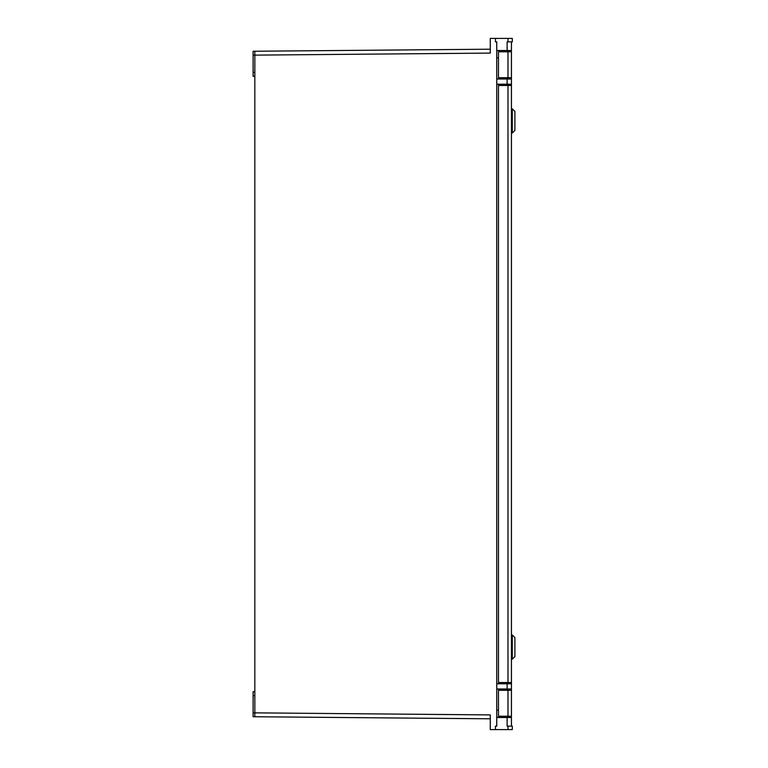 <?xml version="1.0" encoding="UTF-8"?>
<svg xmlns="http://www.w3.org/2000/svg" width="768" height="768" viewBox="0 0 768 768"><rect width="100%" height="100%" fill="white"/><g stroke="black" fill="none" stroke-linecap="round" stroke-linejoin="round"><path stroke-width="1.15" d="M512.304 108.816L512.304 133.008L514.896 130.416L514.896 111.408L512.304 108.816L511.44 108.816M512.304 133.008L511.44 133.008M512.304 634.992L512.304 659.184L514.896 656.592L514.896 637.584L512.304 634.992L511.44 634.992M512.304 659.184L511.44 659.184M507.984 38.4L512.304 38.4L512.304 41.856L507.984 41.856L507.984 38.4L495.456 38.4L495.456 41.856L496.752 41.856L496.752 84.192L511.44 84.192L511.44 683.808L496.752 683.808L496.752 84.192L496.752 688.992L511.44 688.992L511.44 716.208A0.864 0.864 0 0 1 510.576 717.072L498.48 717.072L498.48 689.424L510.576 688.992M511.44 51.754L511.44 77.712A0.864 0.864 0 0 1 510.576 78.576L498.48 78.576L498.48 50.928L510.576 50.496M508.627 683.376L498.48 683.376L498.48 84.624L510.576 84.192M508.627 689.424L510.576 689.424L511.44 690.288A0.864 0.864 0 0 0 510.576 689.424M498.48 77.712L511.44 77.712L511.44 84.192M498.48 682.512L507.984 682.512L507.984 84.624L510.614 84.624M510.614 717.072L507.984 717.072L507.984 690.288L498.48 690.288M511.44 77.712L510.576 78.576L507.984 78.576L507.984 51.792L498.48 51.792M510.576 50.928A0.864 0.864 0 0 1 511.44 51.792L507.984 51.792L507.984 50.928L510.614 50.928M498.48 716.208L511.44 716.246M511.44 682.512A0.864 0.864 0 0 1 510.576 683.376L511.44 682.512L507.984 682.512L507.984 683.376M510.576 84.624A0.864 0.864 0 0 1 511.44 85.488L511.44 85.45M511.44 41.856L511.44 50.496L496.752 50.496L496.752 79.008L511.44 79.008M507.984 729.6L507.984 726.144L512.304 726.144L512.304 729.6L495.456 729.6L495.456 726.144L496.752 726.144L496.752 688.992L496.752 717.504L511.44 717.504L511.44 726.144M507.984 726.144L507.12 726.144L507.12 717.504M254.832 76.31L253.104 76.31L253.104 51.254L254.832 51.254L254.832 712.858L490.272 714.912L490.272 729.6L495.456 729.6M253.104 55.142L490.272 53.088L490.272 38.4L495.456 38.4M507.984 41.856L507.12 41.856L507.12 50.496M490.272 718.8L254.832 716.746L254.832 715.603M253.104 51.254L490.272 49.2M253.104 712.858L253.104 716.746L254.832 716.746L253.104 716.746L254.832 716.746L254.832 712.858L253.104 712.858L253.104 691.69L254.832 691.69M511.44 683.808L511.44 688.992M511.44 85.488L498.48 85.488M511.44 690.288L507.984 690.288L507.984 689.424M496.752 710.16L498.48 710.16M498.48 57.84L496.752 57.84M253.104 695.578L254.832 695.578M253.104 72.422L254.832 72.422M507.12 683.808L507.12 688.992M507.12 84.192L507.12 79.008"/></g></svg>

